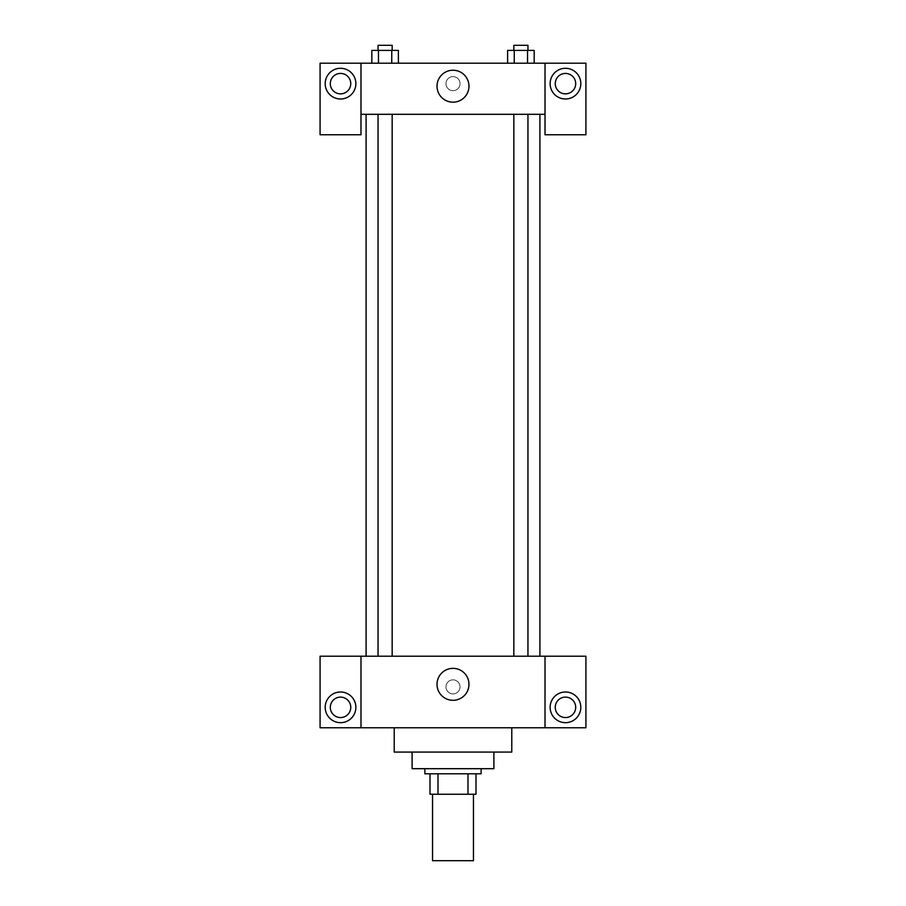 <?xml version="1.0" encoding="UTF-8"?>
<svg xmlns="http://www.w3.org/2000/svg" width="906" height="906" viewBox="0 0 906 906"><rect width="100%" height="100%" fill="white"/><g stroke="black" fill="none" stroke-linecap="round" stroke-linejoin="round"><path stroke-width="0.68" stroke-dasharray="4.53 3.4" d="M473.453 860.7L432.547 860.7M473.453 794.245L432.547 794.245L473.453 794.245M438.006 794.245L429.999 794.245L429.999 773.792L438.006 773.792L438.006 794.245L476.001 794.245M467.994 773.792L438.006 773.792L467.994 773.792L467.994 794.245M438.006 773.792L429.999 773.792M424.88 773.792L481.12 773.792M412.105 768.684L493.895 768.684M394.212 752.071L511.788 752.071M453 727.778L394.212 727.778L453 727.778M585.922 727.778L320.078 727.778L320.078 656.216L585.922 656.216L585.922 727.778M360.984 686.884L360.984 693.917L360.984 686.884M360.984 656.216L360.984 727.778M513.838 656.216L527.949 656.216L513.838 656.216L527.949 656.216L513.838 656.216L513.838 114.315L527.949 114.315L513.838 114.315M392.162 656.216L378.051 656.216L392.162 656.216L378.051 656.216L392.162 656.216L392.162 114.315L378.051 114.315L392.162 114.315M539.908 656.216L366.092 656.216L539.908 656.216M545.016 686.884L545.016 693.917L545.016 686.884M545.016 656.216L545.016 727.778M565.469 722.671A15.334 15.334 0 0 0 578.753 699.67A15.334 15.334 0 0 0 552.184 699.67A15.334 15.334 0 0 0 565.469 722.671M575.695 707.337A10.226 10.226 0 0 0 560.361 698.481A10.226 10.226 0 0 0 560.361 716.193A10.226 10.226 0 0 0 575.695 707.337M340.531 722.671A15.334 15.334 0 0 0 353.816 699.67A15.334 15.334 0 0 0 327.247 699.67A15.334 15.334 0 0 0 340.531 722.671M350.758 707.337A10.226 10.226 0 0 0 335.424 698.481A10.226 10.226 0 0 0 335.424 716.193A10.226 10.226 0 0 0 350.758 707.337M460.033 686.884A7.033 7.033 0 0 0 449.489 680.802A7.033 7.033 0 0 0 449.489 692.977A7.033 7.033 0 0 0 460.033 686.884A7.033 7.033 0 0 1 449.489 692.977A7.033 7.033 0 0 1 449.489 680.802A7.033 7.033 0 0 1 460.033 686.884M437.02 684.324A15.98 15.98 0 0 0 460.984 698.164A15.98 15.98 0 0 0 460.984 670.497A15.98 15.98 0 0 0 437.02 684.324M539.908 114.315L366.092 114.315L539.908 114.315M527.949 114.315L527.949 656.216M545.016 114.315L360.984 114.315L360.984 134.768L320.078 134.768L320.078 63.194L585.922 63.194L585.922 134.768L545.016 134.768L545.016 63.194M460.033 83.646A7.033 7.033 0 0 0 449.489 77.554A7.033 7.033 0 0 0 449.489 89.728A7.033 7.033 0 0 0 460.033 83.646A7.033 7.033 0 0 1 449.489 89.728A7.033 7.033 0 0 1 449.489 77.554A7.033 7.033 0 0 1 460.033 83.646M350.758 83.646A10.226 10.226 0 0 0 335.424 74.79A10.226 10.226 0 0 0 335.424 92.491A10.226 10.226 0 0 0 350.758 83.646M575.695 83.646A10.226 10.226 0 0 0 560.361 74.79A10.226 10.226 0 0 0 560.361 92.491A10.226 10.226 0 0 0 575.695 83.646M340.531 98.981A15.334 15.334 0 0 0 353.816 75.968A15.334 15.334 0 0 0 327.247 75.968A15.334 15.334 0 0 0 340.531 98.981M565.469 98.981A15.334 15.334 0 0 0 578.753 75.968A15.334 15.334 0 0 0 552.184 75.968A15.334 15.334 0 0 0 565.469 98.981M360.984 63.194L360.984 114.315M398.391 63.194L371.811 63.194L398.402 63.194L371.811 63.194L398.391 63.194L398.391 50.408L391.754 50.408L398.391 50.408L391.754 50.408L391.754 63.194L371.822 63.194L391.754 63.194L391.754 50.408L378.47 50.408L391.754 50.408L391.754 63.194M507.609 63.194L534.189 63.194L507.598 63.194L534.189 63.194L507.609 63.194L534.178 63.194L507.609 63.194L507.609 50.408L534.178 50.408L527.53 50.408L527.53 63.194L527.53 50.408L514.246 50.408L514.246 63.194L514.246 50.408L507.609 50.408L534.178 50.408L534.178 63.194M437.02 86.195A15.98 15.98 0 0 0 460.984 100.034A15.98 15.98 0 0 0 460.984 72.367A15.98 15.98 0 0 0 437.02 86.195M545.016 83.646L545.016 76.614L545.016 83.646M360.984 83.646L360.984 76.614L360.984 83.646M527.949 50.408L513.838 50.408L527.949 50.408L513.838 50.408L527.949 50.408L527.949 45.3L513.838 45.3L527.949 45.3L513.838 45.3L513.838 50.408M371.822 63.194L371.822 50.408L378.47 50.408L378.47 63.194L371.822 63.194L378.47 63.194L378.47 50.408L371.822 50.408L391.754 50.408M392.162 50.408L378.051 50.408L392.162 50.408L378.051 50.408L392.162 50.408L392.162 45.3L378.051 45.3L392.162 45.3L378.051 45.3L378.051 50.408M527.53 50.408L527.53 63.194M514.246 50.408L514.246 63.194M378.47 50.408L378.47 63.194M378.051 114.315L378.051 656.216"/><path stroke-width="1.36" d="M432.547 794.245L432.547 860.7L473.453 860.7L473.453 794.245M467.994 773.792L467.994 794.245L429.999 794.245L429.999 773.792M467.994 794.245L476.001 794.245L476.001 773.792L476.001 794.245M481.12 768.684L481.12 773.792L424.88 773.792L424.88 768.684M438.006 773.792L438.006 794.245M493.895 752.071L493.895 768.684L412.105 768.684L412.105 752.071M511.788 727.778L511.788 752.071L394.212 752.071L394.212 727.778M545.016 656.216L545.016 727.778L585.922 727.778L585.922 656.216L360.984 656.216L360.984 727.778L320.078 727.778L320.078 656.216L360.984 656.216M545.016 727.778L360.984 727.778M437.02 684.324A15.98 15.98 0 0 1 460.984 670.497A15.98 15.98 0 0 1 460.984 698.164A15.98 15.98 0 0 1 437.02 684.324M565.469 722.671A15.334 15.334 0 0 1 552.184 699.67A15.334 15.334 0 0 1 578.753 699.67A15.334 15.334 0 0 1 565.469 722.671M340.531 722.671A15.334 15.334 0 0 1 327.247 699.67A15.334 15.334 0 0 1 353.816 699.67A15.334 15.334 0 0 1 340.531 722.671M555.242 707.337A10.226 10.226 0 0 1 565.469 697.11A10.226 10.226 0 0 1 575.695 707.337A10.226 10.226 0 0 1 565.469 717.563A10.226 10.226 0 0 1 555.242 707.337M330.305 707.337A10.226 10.226 0 0 1 340.531 697.11A10.226 10.226 0 0 1 350.758 707.337A10.226 10.226 0 0 1 340.531 717.563A10.226 10.226 0 0 1 330.305 707.337M539.908 114.315L539.908 656.216M513.838 656.216L513.838 114.315M392.162 114.315L392.162 656.216M545.016 114.315L545.016 134.768L585.922 134.768L585.922 63.194L545.016 63.194L545.016 114.315L360.984 114.315L360.984 134.768L320.078 134.768L320.078 63.194L360.984 63.194L360.984 114.315M350.758 83.646A10.226 10.226 0 0 1 340.531 93.862A10.226 10.226 0 0 1 330.305 83.646A10.226 10.226 0 0 1 340.531 73.42A10.226 10.226 0 0 1 350.758 83.646M340.531 98.981A15.334 15.334 0 0 1 327.247 75.968A15.334 15.334 0 0 1 353.816 75.968A15.334 15.334 0 0 1 340.531 98.981M575.695 83.646A10.226 10.226 0 0 1 560.361 92.491A10.226 10.226 0 0 1 560.361 74.79A10.226 10.226 0 0 1 575.695 83.646M565.469 98.981A15.334 15.334 0 0 1 552.184 75.968A15.334 15.334 0 0 1 578.753 75.968A15.334 15.334 0 0 1 565.469 98.981M545.016 63.194L360.984 63.194M437.02 86.195A15.98 15.98 0 0 1 460.984 72.367A15.98 15.98 0 0 1 460.984 100.034A15.98 15.98 0 0 1 437.02 86.195M534.178 63.194L534.178 50.408L507.609 50.408L507.609 63.194M527.53 50.408L527.53 63.194M514.246 50.408L514.246 63.194M513.838 50.408L513.838 45.3L527.949 45.3L527.949 50.408M398.391 63.194L398.391 50.408L371.822 50.408L371.822 63.194M391.754 50.408L391.754 63.194M378.47 50.408L378.47 63.194M378.051 50.408L378.051 45.3L392.162 45.3L392.162 50.408M366.092 114.315L366.092 656.216M527.949 656.216L527.949 114.315M378.051 114.315L378.051 656.216"/></g></svg>
